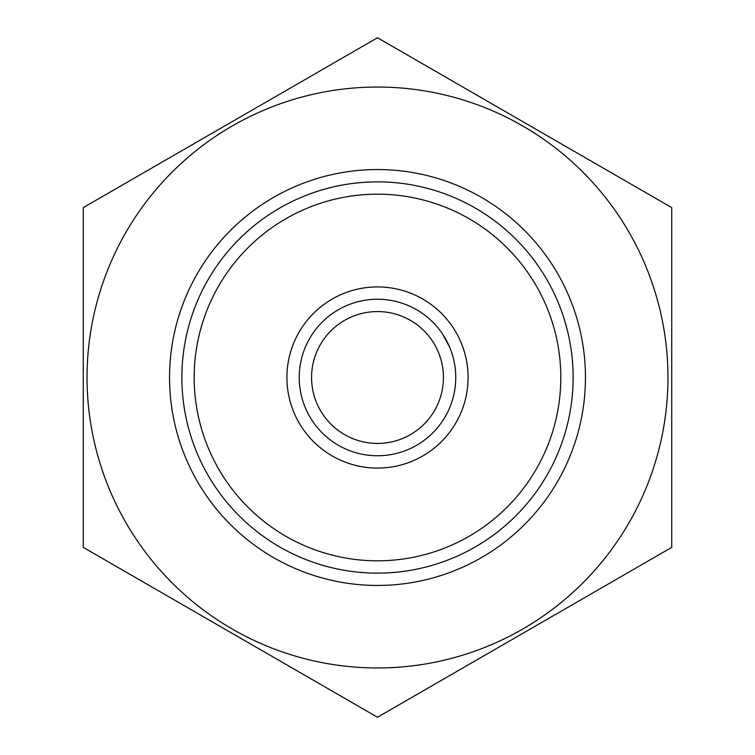 <?xml version="1.0" encoding="UTF-8"?>
<svg xmlns="http://www.w3.org/2000/svg" width="755" height="755" viewBox="0 0 755 755"><rect width="100%" height="100%" fill="white"/><g stroke="black" fill="none" stroke-linecap="round" stroke-linejoin="round"><path stroke-width="1.13" d="M468.081 377.5A90.581 90.581 0 0 1 377.5 468.081A90.581 90.581 0 0 1 286.919 377.5A90.581 90.581 0 0 1 377.5 286.919A90.581 90.581 0 0 1 468.081 377.5M560.814 377.5A183.314 183.314 0 0 0 377.5 194.186A183.314 183.314 0 0 0 194.186 377.5A183.314 183.314 0 0 0 377.5 560.814A183.314 183.314 0 0 0 560.814 377.5M181.87 377.5A195.63 195.63 0 0 1 377.5 181.87A195.63 195.63 0 0 1 573.13 377.5A195.63 195.63 0 0 1 377.5 573.13A195.63 195.63 0 0 1 181.87 377.5M442.477 333.889L449.602 347.092M443.43 377.5A65.93 65.93 0 0 1 377.5 443.43A65.93 65.93 0 0 1 311.57 377.5A65.93 65.93 0 0 1 377.5 311.57A65.93 65.93 0 0 1 443.43 377.5M455.756 377.5A78.256 78.256 0 0 1 377.5 455.756A78.256 78.256 0 0 1 299.244 377.5A78.256 78.256 0 0 1 377.5 299.244A78.256 78.256 0 0 1 455.756 377.5M585.455 377.5A207.955 207.955 0 0 0 377.5 169.545A207.955 207.955 0 0 0 169.545 377.5A207.955 207.955 0 0 0 377.5 585.455A207.955 207.955 0 0 0 585.455 377.5M671.733 547.375L671.733 207.625L377.5 37.75L83.267 207.625L83.267 547.375L377.5 717.25L671.733 547.375M87.042 377.5A290.458 290.458 0 0 0 377.5 667.958A290.458 290.458 0 0 0 667.958 377.5A290.458 290.458 0 0 0 377.5 87.042A290.458 290.458 0 0 0 87.042 377.5"/></g></svg>
